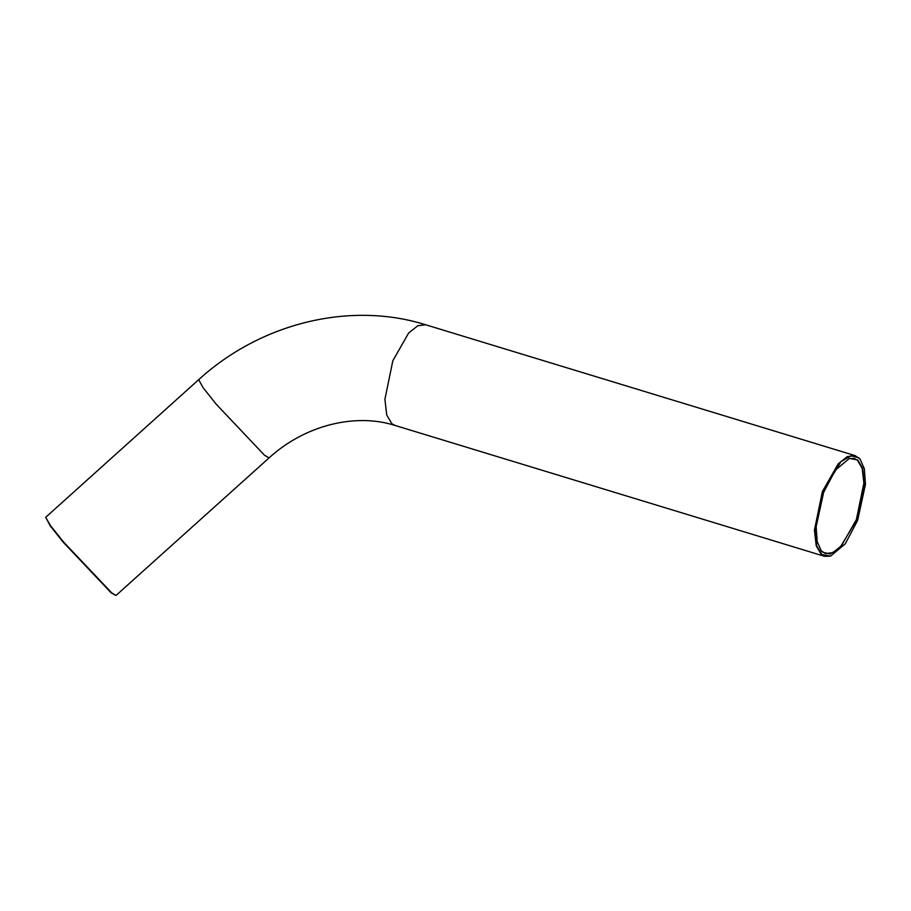 <?xml version="1.0" encoding="UTF-8"?>
<svg xmlns="http://www.w3.org/2000/svg" width="911" height="911" viewBox="0 0 911 911"><rect width="100%" height="100%" fill="white"/><g stroke="black" fill="none" stroke-linecap="round" stroke-linejoin="round"><path stroke-width="1.37" d="M45.687 517.311L50.276 525.932L63.246 542.227L111.188 592.867L115.993 595.487L111.609 592.765L63.463 541.908L50.435 525.533L45.687 517.311L198.689 379.671L202.982 387.528L216.374 404.393L264.52 455.249L269.052 457.914L115.993 595.487M857.729 459.964L849.371 458.415L835.341 470.167L823.612 492.441L816.142 526.797L817.178 541.578L821.232 550.779L822.679 552.225L830.012 554.013L839.543 548.365L856.795 519.748L864.323 483.126L862.603 468.231L857.729 459.964M849.177 458.484L854.347 458.449L857.308 460.066L862.159 468.288L863.879 483.126L856.386 519.577L841.457 545.746L832.791 552.658L825.377 553.524L821.232 550.779M858.595 457.675L860.109 459.19L864.368 468.846L865.45 484.367L857.615 520.42L845.294 543.799L830.57 556.12L821.813 554.503L816.689 545.837L814.878 530.191L822.781 491.758L840.887 461.729L850.885 455.796L858.595 457.675M859.984 459.042L855.201 455.659L847.344 456.57L838.166 463.893L822.371 491.598L814.434 530.191L816.245 545.905L821.392 554.617L824.523 556.314L830.388 556.177M198.689 379.671C260.352 323.291 349.744 300.937 425.676 324.783L417.83 325.694L408.652 333.016L392.846 360.722L384.909 399.314L386.731 415.017L391.867 423.729L395.01 425.437L824.523 556.314M425.676 324.783L855.201 455.659M395.01 425.437C356.042 412.945 305.344 424.697 269.052 457.914"/></g></svg>
